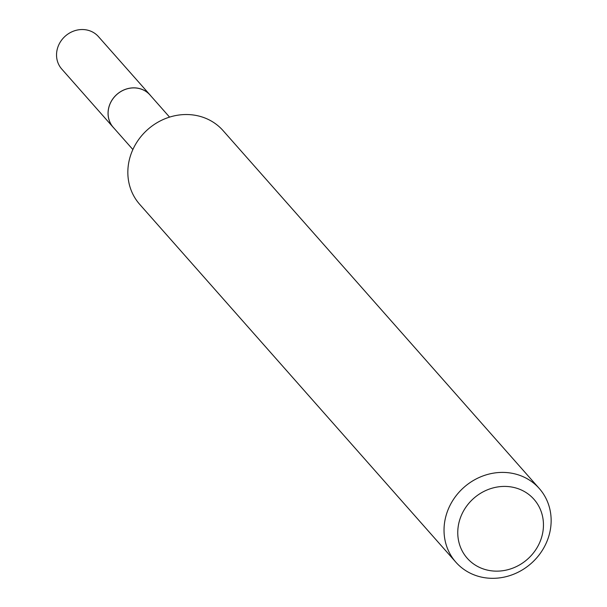 <?xml version="1.0" encoding="UTF-8"?>
<svg xmlns="http://www.w3.org/2000/svg" width="607" height="607" viewBox="0 0 607 607"><rect width="100%" height="100%" fill="white"/><g stroke="black" fill="none" stroke-linecap="round" stroke-linejoin="round"><path stroke-width="0.91" d="M132.872 149.542L113.312 127.409A24.485 22.338 -41.5 0 1 109.579 105.079A24.485 22.338 -41.5 0 1 127.895 88.63A24.485 22.338 -41.5 0 1 150.012 94.988L169.573 117.121M113.881 128.054A24.508 22.353 -41.5 0 1 109.556 105.064A24.508 22.353 -41.5 0 1 128.335 88.493A24.508 22.353 -41.5 0 1 150.582 95.625M455.88 562.211L139.693 204.339A55.654 50.76 -41.5 0 1 131.211 153.594A55.654 50.76 -41.5 0 1 172.82 116.203A55.654 50.76 -41.5 0 1 223.103 130.642L539.289 488.514A55.654 50.76 -41.5 0 1 547.78 539.259A55.654 50.76 -41.5 0 1 506.162 576.65A55.654 50.76 -41.5 0 1 455.88 562.211A55.654 50.76 -41.5 0 1 447.397 511.466A55.654 50.76 -41.5 0 1 489.007 474.075A55.654 50.76 -41.5 0 1 539.289 488.514M540.761 539.896A44.523 40.608 -41.5 0 1 485.646 569.662A44.523 40.608 -41.5 0 1 460.455 517.665A44.523 40.608 -41.5 0 1 515.571 487.899A44.523 40.608 -41.5 0 1 540.761 539.896M114.124 128.32A24.523 22.368 -41.5 0 1 113.274 127.417L61.747 69.039A24.485 22.338 -41.5 0 1 60.988 40.98A24.485 22.338 -41.5 0 1 88.334 30.35A24.485 22.338 -41.5 0 1 98.448 36.617L150.028 94.942A24.523 22.368 -41.5 0 1 150.824 95.898M113.274 127.417A24.523 22.368 -41.5 0 1 112.515 99.313A24.523 22.368 -41.5 0 1 139.898 88.668A24.523 22.368 -41.5 0 1 150.028 94.942"/></g></svg>
